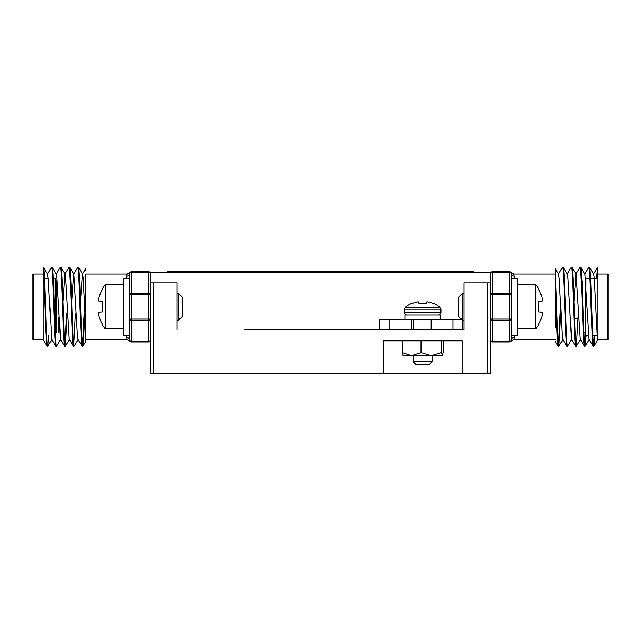<?xml version="1.0" encoding="UTF-8"?>
<svg xmlns="http://www.w3.org/2000/svg" width="641" height="641" viewBox="0 0 641 641"><rect width="100%" height="100%" fill="white"/><g stroke="black" fill="none" stroke-linecap="round" stroke-linejoin="round"><path stroke-width="0.96" d="M462.674 320.34L462.674 329.482L463.94 329.482L463.94 282.825L490.734 282.825L490.734 373.623L487.577 373.623L487.577 282.825M463.94 329.482L244.686 329.482M270.222 329.482L379.448 329.482L379.448 319.715L389.223 319.715L389.223 329.482M129.778 294.499A1.578 1.114 0 0 1 131.349 293.386L148.688 293.386L148.688 272.096L131.349 272.096L131.349 319.074L148.688 319.074L148.688 294.499L129.778 294.499L129.778 273.21A1.578 1.578 0 0 1 131.349 271.64L148.688 271.64A1.578 1.578 0 0 1 150.266 273.21L150.266 282.825L153.423 282.825L153.423 373.623L150.266 373.623L150.266 272.737L490.734 272.737L490.734 282.825L490.734 273.21A1.578 1.578 0 0 1 492.312 271.64L509.651 271.64A1.578 1.578 0 0 1 511.222 273.21L511.222 294.499A1.578 1.114 180 0 0 509.651 293.386L509.651 272.096L492.312 272.096L492.312 293.386L509.651 293.386L509.651 294.499L492.312 294.499L492.312 319.074L509.651 319.074L509.651 294.499L511.222 294.499M389.223 319.715L411.602 319.715L411.602 329.482M462.009 319.715L431.153 319.715L431.153 329.482M452.907 319.715L452.907 329.482M153.423 373.623L487.577 373.623M153.423 282.825L177.06 282.825L177.06 329.482M462.049 373.623L462.049 340.836L383.238 340.836L383.238 373.623M404.359 309.202L440.928 309.202L439.998 307.263L405.28 307.263L404.359 309.202L404.359 312.488C404.487 313.986 405.32 314.819 406.851 314.979M426.874 301.839L426.866 301.839A27.371 10.44 95.4 0 0 426.569 301.927L426.393 303.185L418.877 303.185L418.709 301.927A27.371 10.424 -95.4 0 0 418.413 301.839L417.988 301.839A27.371 25.183 -102.9 0 0 417.283 301.927L416.979 301.975A27.531 27.427 -179.8 0 0 412.86 303.185L412.163 303.185A27.571 27.571 0 0 0 405.28 307.263M417.988 301.839L418.413 301.839A27.371 10.44 -95.4 0 1 418.709 301.927L418.885 303.185M427.299 301.839A27.371 25.183 102.9 0 1 427.996 301.927L428.3 301.975A27.531 27.427 179.8 0 1 432.419 303.185A27.531 27.427 -179.8 0 0 428.3 301.975L427.996 301.927A27.371 25.191 102.9 0 0 427.291 301.839L427.299 301.839M439.998 307.263A27.571 27.571 0 0 0 433.116 303.185L432.419 303.185M432.098 361.684L429.534 364.24L415.745 364.24L413.181 361.684L432.098 361.684L432.098 355.611M404.984 319.715L404.984 314.979L440.295 314.979L440.295 319.715L411.602 319.715M462.642 320.34L458.419 316.117L458.419 297.456L462.642 293.233L462.642 320.34L463.94 320.34M538.512 301.727L538.512 311.846L538.512 301.727L541.853 301.43A34.462 13.14 -5.4 0 0 542.382 300.084A34.462 13.14 -5.4 0 1 541.853 301.43M542.382 313.489A34.462 13.14 -174.6 0 0 541.853 312.143A34.462 13.14 -174.6 0 1 542.382 313.489A34.462 31.713 -167.1 0 1 541.853 316.606A34.854 34.726 -90 0 1 538.512 324.386L538.512 325.099A34.943 34.943 0 0 1 535.844 328.857L535.844 284.716L517.527 284.716M542.382 300.084A34.462 31.713 -12.9 0 0 541.853 296.967A34.854 34.726 -90 0 0 538.512 289.187L538.512 288.474A34.943 34.943 0 0 0 535.844 284.716M541.853 312.143L538.512 311.846M178.358 293.233L182.581 297.456L182.581 316.117L178.358 320.34L178.358 293.233L177.06 293.233M105.156 328.857L105.156 284.716A34.943 34.943 0 0 0 102.488 288.474L102.488 289.187A34.854 34.726 90 0 0 99.147 296.967A34.462 31.713 12.9 0 0 98.618 300.084A34.462 13.14 5.4 0 0 99.147 301.43L102.488 301.727L102.488 311.846L99.147 312.143A34.462 13.14 174.6 0 0 98.618 313.489A34.462 31.713 167.1 0 0 99.147 316.606A34.854 34.726 90 0 0 102.488 324.386L102.488 325.099A34.943 34.943 0 0 0 105.156 328.857L123.473 328.857M98.618 313.489A34.462 13.14 174.6 0 1 99.147 312.143M102.488 311.846L102.488 301.727M99.147 301.43A34.462 13.14 5.4 0 1 98.618 300.084M443.099 340.836L443.099 352.566L442.346 355.611L402.885 355.563M442.29 355.611L441.489 352.566L441.489 340.836M441.489 352.566L431.257 355.611L421.033 352.566L421.033 340.836M421.033 352.566L411.602 355.611L402.179 352.566L402.179 340.836M402.179 352.566L402.989 355.611M126.622 278.418L126.622 276.159A3.149 2.949 180 0 0 129.778 273.21C130.003 272.153 130.003 272.153 129.778 273.21L129.778 278.418L123.473 278.418L123.473 335.163L129.778 335.163L129.778 340.363L129.778 319.074A1.578 1.114 0 0 0 131.349 320.188L131.349 341.477L148.688 341.477L148.688 320.188L131.349 320.188L131.349 319.074L129.778 319.074M129.778 278.418L129.778 340.363C130.003 341.421 130.003 341.421 129.778 340.363A1.578 1.578 0 0 0 131.349 341.933L148.688 341.933A1.578 1.578 0 0 0 150.266 340.363A1.578 1.114 180 0 1 148.688 341.477L148.688 341.933M517.527 335.163L517.527 278.418L511.222 278.418L511.222 340.363L511.222 335.163L517.527 335.163M585.305 333.424A0.633 0.633 0 0 0 584.672 332.791L583.919 332.791M585.305 278.891L585.305 334.682A0.633 0.633 0 0 0 585.938 335.315L588.438 335.315M585.513 278.418A0.633 0.633 0 0 1 585.938 278.258L589.888 278.258M592.805 335.315L597.196 335.315M590.521 278.258L597.917 278.258M607.372 339.57L607.372 274.003A1.578 1.578 0 0 1 608.95 275.574L608.95 337.999A1.578 1.578 0 0 1 607.372 339.57L597.917 339.658L597.917 268.315L597.188 278.258M607.372 274.003L597.917 274.003L597.917 312.512M560.803 313.088L558.912 346.124L558.111 346.124L555.354 341.653M562.574 267.377L558.407 274.084L559.24 278.394L562.157 335.179L562.782 339.49L566.948 346.196C565.49 348.656 564.032 264.917 562.574 267.377L563.207 267.377C564.665 264.917 566.123 348.656 567.581 346.196L566.948 346.196M560.17 313.088L558.511 345.259M594.904 335.315L593.854 346.196L593.133 346.124L589.055 339.49L584.888 274.084L580.722 267.377L580.001 267.449L575.922 274.084L574.096 300.485M597.604 267.377L597.917 268.315L597.516 267.449L596.555 278.258M594.271 335.315L593.542 345.259M586.146 335.315L585.097 346.196L584.376 346.124L580.297 339.49L576.131 274.084L571.964 267.377L571.243 267.449L567.165 274.084M593.854 346.196C592.388 348.656 590.938 264.917 589.472 267.377L588.759 267.449L584.672 274.084M585.521 335.163L584.784 345.259M578.318 313.088L576.427 346.124L575.618 346.124L571.54 339.49L567.998 278.394L567.373 274.084L563.207 267.377M571.748 339.49L567.581 346.196M593.943 346.124L597.917 339.658L597.188 335.179L594.271 278.394L593.646 274.084L589.472 267.377M593.221 346.196C591.763 348.656 590.305 264.917 588.847 267.377M585.097 346.196C583.63 348.656 582.18 264.917 580.722 267.377M584.464 346.196C583.006 348.656 581.547 264.917 580.089 267.377M576.339 346.196C574.881 348.656 573.423 264.917 571.964 267.377M575.706 346.196C574.248 348.656 572.79 264.917 571.331 267.377M555.354 339.57L513.745 339.57L514.034 339.033M555.354 274.003L555.354 268.795L555.354 275.702L555.354 274.003L513.745 274.003L514.378 278.418M582.156 286.543L582.156 281.407M558.824 346.196C557.662 348.143 556.556 296.599 555.354 275.702L555.354 327.511M511.222 319.074L509.651 319.074L509.651 320.188L492.312 320.188L492.312 341.477L509.651 341.477L509.651 320.188A1.578 1.114 0 0 0 511.222 319.074L511.222 340.363C510.997 341.421 510.997 341.421 511.222 340.363A3.149 2.949 180 0 1 514.378 337.414L513.745 339.57L511.029 341.116L513.745 339.57M509.651 341.933L509.651 341.477A1.578 1.114 0 0 0 511.222 340.363A1.578 1.578 0 0 1 509.651 341.933L492.312 341.933L492.312 341.477A1.578 1.114 0 0 1 490.734 340.363A1.578 1.578 0 0 0 492.312 341.933M511.222 273.21C510.997 272.153 510.997 272.153 511.222 273.21A1.578 1.578 0 0 0 509.651 271.64L509.651 272.096A1.578 1.114 0 0 1 511.222 273.21A3.149 2.949 180 0 0 514.378 276.159M558.199 346.196C557.245 347.486 556.3 313.529 555.354 289.027M608.95 335.948L608.95 277.625M57.121 280.782L56.328 280.782A0.633 0.633 0 0 1 55.695 280.149L55.695 333.424M58.844 317.167L58.844 332.166L58.844 317.167M55.695 334.682L55.695 278.891A0.633 0.633 0 0 0 55.062 278.258L53.203 278.258M48.179 278.258L44.445 278.258M43.083 274.003L33.628 274.003A1.578 1.578 0 0 0 32.05 275.574L32.05 337.999A1.578 1.578 0 0 0 33.628 339.57L43.083 339.658L43.083 268.315C44.397 275.398 45.799 348.768 47.146 346.196L47.867 346.124L48.828 335.315M71.8 300.485L73.627 274.084L77.793 267.377C79.26 264.917 80.71 348.656 82.176 346.196L82.889 346.124L83.538 340.916L84.78 313.088M63.042 300.485L64.869 274.084L69.036 267.377L69.757 267.449L73.835 274.084L77.385 335.179L78.002 339.49L82.176 346.196M77.793 267.377L78.514 267.449L82.593 274.084L83.218 278.394L85.646 327.511L85.646 274.003L127.255 274.003L126.966 274.548M78.426 267.377C79.885 264.917 81.343 348.656 82.801 346.196M43.083 339.658L47.146 346.196M43.083 268.315L43.484 267.449L47.57 274.084L48.195 278.394L51.737 339.49L55.903 346.196L56.624 346.124L60.703 339.49M43.396 267.377C44.862 264.917 46.312 348.656 47.779 346.196M47.57 274.084L51.528 267.377C52.987 264.917 54.445 348.656 55.903 346.196M51.528 267.377L52.242 267.449L56.328 274.084L56.945 278.394L60.494 339.49L64.573 346.124L65.382 346.124L67.265 313.088M52.153 267.377C53.62 264.917 55.07 348.656 56.536 346.196M56.328 274.084L60.278 267.377C61.744 264.917 63.195 348.656 64.661 346.196M60.278 267.377L60.999 267.449L65.078 274.084L65.703 278.394L69.252 339.49L73.419 346.196L74.132 346.124L78.218 339.49M60.911 267.377C62.377 264.917 63.828 348.656 65.294 346.196M69.036 267.377C70.502 264.917 71.952 348.656 73.419 346.196M69.669 267.377C71.135 264.917 72.585 348.656 74.052 346.196M64.973 345.259L66.64 313.088M73.731 345.259L75.398 313.088M131.349 341.933L131.349 341.477A1.578 1.114 180 0 1 129.778 340.363A3.149 2.949 180 0 0 126.622 337.414L127.255 339.57L85.646 339.57L85.646 275.702M126.622 276.159L127.255 274.003L129.971 272.457L127.255 274.003M80.558 300.485L82.385 274.084L85.638 268.787L85.646 270.173M85.646 327.511L85.646 341.653L85.646 327.511M82.489 345.259L84.155 313.088M43.187 339.49L43.804 335.315M167.918 272.737L167.918 271.167L473.707 271.167L473.707 272.737M440.928 309.202L440.928 312.488L404.359 312.488M582.781 303.065L582.781 280.782M585.938 284.844L585.938 278.258L585.938 284.844M492.312 320.188L492.312 319.074L490.734 319.074A1.578 1.114 0 0 0 492.312 320.188M490.734 273.21A1.578 1.114 180 0 1 492.312 272.096L492.312 271.64M492.312 294.499L492.312 293.386A1.578 1.114 0 0 0 490.734 294.499L492.312 294.499M514.378 335.163L514.378 337.414M56.328 332.791L56.328 280.782M33.628 274.003L33.628 339.57M126.622 337.414L126.622 335.163M148.688 319.074L148.688 320.188A1.578 1.114 0 0 0 150.266 319.074L148.688 319.074M148.688 294.499L150.266 294.499A1.578 1.114 0 0 0 148.688 293.386L148.688 294.499M129.778 273.21A1.578 1.114 0 0 1 131.349 272.096L131.349 271.64M148.688 271.64L148.688 272.096A1.578 1.114 -0 0 1 150.266 273.21M55.062 278.258L55.062 326.213M440.928 312.488C440.792 313.986 439.958 314.819 438.428 314.979M413.181 319.715L413.181 329.482M413.181 355.611L413.181 361.684M462.642 293.233L463.94 293.233M535.844 328.857L517.527 328.857M178.358 320.34L177.06 320.34M105.156 284.716L123.473 284.716M578.727 318.769L574.568 318.769M513.745 274.003L511.029 272.457L513.745 274.003M593.43 274.084L597.516 267.449M555.362 268.787L558.615 274.084M558.912 346.124L562.998 339.49M576.427 346.124L580.506 339.49M585.185 346.124L589.263 339.49M127.255 339.57L129.971 341.116L127.255 339.57M85.646 341.653L82.889 346.124M51.945 339.49L47.867 346.124M69.46 339.49L65.382 346.124"/></g></svg>
